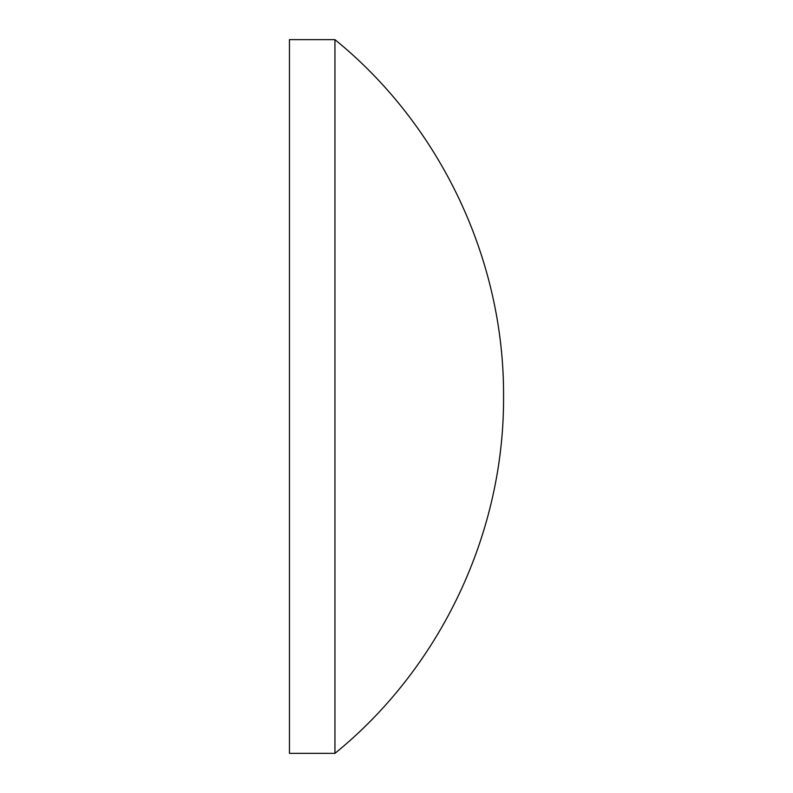 <?xml version="1.0" encoding="UTF-8"?>
<svg xmlns="http://www.w3.org/2000/svg" width="793" height="793" viewBox="0 0 793 793"><rect width="100%" height="100%" fill="white"/><g stroke="black" fill="none" stroke-linecap="round" stroke-linejoin="round"><path stroke-width="1.19" d="M334.943 396.5L334.943 39.65L289.445 39.65L289.445 753.35L334.943 753.35L334.943 396.5M334.943 39.65C440.72 125.502 504.398 260.253 503.555 396.5C504.398 532.747 440.72 667.498 334.943 753.35"/></g></svg>
